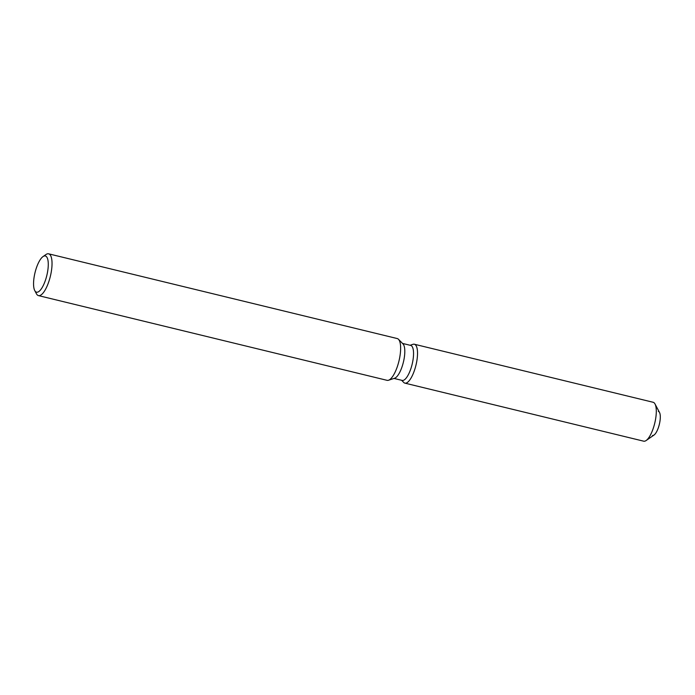 <?xml version="1.0" encoding="UTF-8"?>
<svg xmlns="http://www.w3.org/2000/svg" width="695" height="695" viewBox="0 0 695 695"><rect width="100%" height="100%" fill="white"/><g stroke="black" fill="none" stroke-linecap="round" stroke-linejoin="round"><path stroke-width="1.04" d="M658.339 411.405A12.371 4.031 103.7 0 1 659.373 424.211A12.371 4.031 103.7 0 1 652.501 435.452M402.518 343.426L410.684 345.406A18.018 5.864 103.7 0 1 412.187 364.058A18.018 5.864 103.7 0 1 402.179 380.417L394.004 378.436M412.995 344.32A20.016 6.516 103.7 0 1 416.018 364.953A20.016 6.516 103.7 0 1 403.726 382.441A20.016 6.516 103.7 0 0 404.89 383.136A20.016 6.516 103.7 0 0 416.018 364.953A20.016 6.516 103.7 0 0 414.342 344.233A20.016 6.516 103.7 0 0 412.995 344.32L410.111 345.267L412.995 344.32M43.012 256.585L45.966 254.535A21.502 7.002 103.7 0 1 48.624 253.823L397.227 338.552A21.502 7.002 103.7 0 1 398.478 339.299L402.996 343.912A18.018 5.864 103.7 0 1 403.447 361.93A18.018 5.864 103.7 0 1 394.656 378.219L388.522 380.243A21.502 7.002 103.7 0 1 387.072 380.33L38.468 295.61A21.502 7.002 103.7 0 1 36.435 293.759L34.75 290.579A18.635 6.064 103.7 0 1 34.959 272.9A18.635 6.064 103.7 0 1 43.012 256.585A18.635 6.064 103.7 0 1 46.869 275.255A18.635 6.064 103.7 0 1 34.75 290.579M398.478 339.299A21.502 7.002 103.7 0 1 399.017 360.801A21.502 7.002 103.7 0 1 388.522 380.243M48.624 253.823A21.502 7.002 103.7 0 1 50.414 276.08A21.502 7.002 103.7 0 1 38.468 295.61M414.342 344.233L653.126 402.275A20.016 6.516 103.7 0 1 655.02 403.995L659.512 412.465A12.371 4.031 103.7 0 1 659.373 424.211A12.371 4.031 103.7 0 1 654.021 435.044L646.142 440.517A20.016 6.516 103.7 0 1 643.674 441.177L404.89 383.136M655.02 403.995A20.016 6.516 103.7 0 1 654.794 422.986A20.016 6.516 103.7 0 1 646.142 440.517M401.606 380.278L403.726 382.441L401.606 380.278"/></g></svg>
